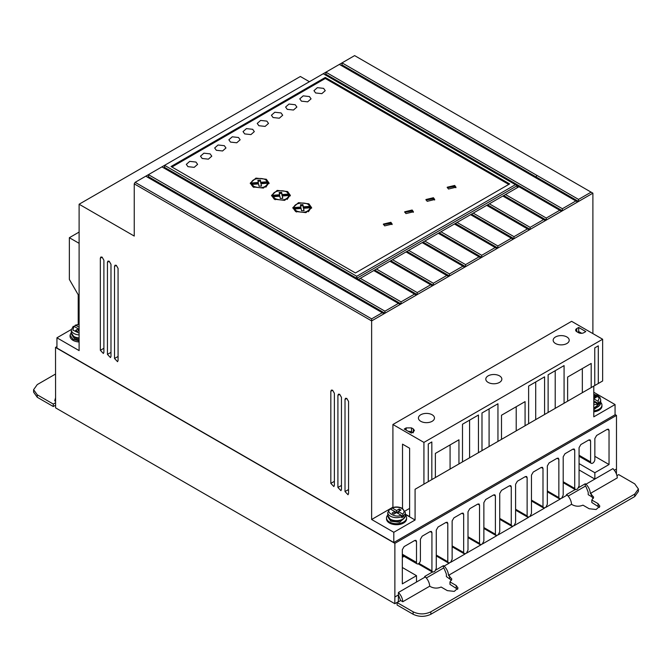 <?xml version="1.0" encoding="UTF-8"?>
<svg xmlns="http://www.w3.org/2000/svg" width="672" height="672" viewBox="0 0 672 672"><rect width="100%" height="100%" fill="white"/><g stroke="black" fill="none" stroke-linecap="round" stroke-linejoin="round"><path stroke-width="1.01" d="M593.788 400.865L596.274 402.301L597.164 404.863L598.945 403.838L598.046 401.276L593.788 398.815M389.516 509.544L390.415 509.04L394.766 511.552L392.112 513.089L393.884 514.114L396.547 512.576L403.57 516.634L402.671 514.072L398.32 511.552L400.974 510.023L399.202 508.998L396.547 510.527L392.188 508.015L391.289 508.519L391.289 509.544M600.692 402.301A10.03 5.788 180 0 1 601.944 405.107A10.03 5.788 180 0 1 593.788 410.794M601.944 405.107L601.944 406.132A10.03 5.788 180 0 1 593.788 411.818M405.317 515.096A10.03 5.788 180 0 1 406.568 517.902A10.03 5.788 180 0 1 400.378 523.253A10.03 5.788 180 0 1 389.449 521.993A10.03 5.788 180 0 1 386.518 517.902A10.03 5.788 180 0 1 387.769 515.096M406.568 517.902L406.568 518.927A10.03 5.788 180 0 1 400.378 524.269A10.03 5.788 180 0 1 389.449 523.018A10.03 5.788 180 0 1 386.518 518.927L386.518 517.902M575.182 489.586L566.471 494.617L567.193 495.029L561.666 498.229L563.203 495.088L563.203 456.8L564.976 453.734L572.956 449.123L574.207 449.005L574.728 450.148L574.728 488.426L575.366 489.686L577.534 489.065L579.071 485.923L579.071 447.644L580.843 444.57L588.823 439.967L590.075 439.841L590.596 440.992L590.596 461.908A3.007 1.739 120 0 0 591.217 463.285A3.007 1.739 120 0 0 592.721 463.134A3.007 1.739 120 0 0 594.854 459.446L594.854 438.53L596.627 435.464L607.261 429.316L608.513 429.198L609.034 430.34L609.034 464.528L594.854 472.718L594.854 479.069L612.931 468.628C615.569 471.383 617.022 474.474 617.291 477.893L590.344 493.458L593.67 497.171L591.814 500.035L598.03 503.622L599.869 506.184L596.089 509.502L589.168 508.738L582.952 505.151C579.44 506.621 576.013 506.554 572.678 504.958L571.553 504.302L448.518 575.341L451.844 579.062L449.98 581.918L456.204 585.505L458.035 588.067L454.255 591.385L447.334 590.629L441.118 587.034C437.606 588.504 434.188 588.437 430.844 586.841L429.727 586.186C429.45 582.767 427.997 579.676 425.368 576.92L416.506 582.028L416.506 575.686L402.326 583.876L402.326 549.688L404.099 546.613L414.733 540.473L415.985 540.347L416.506 541.498L416.506 562.414A2.764 1.596 120 0 0 417.077 563.85A2.764 1.596 120 0 0 418.454 563.707A2.764 1.596 120 0 0 420.403 560.171L420.403 539.246L422.176 536.18L430.156 531.569L431.407 531.451L431.928 532.594L431.928 570.881L432.558 572.132L418.194 563.842M79.111 340.956L72.996 339.293L70.056 335.194L71.308 332.396M70.056 335.194L70.056 336.218A10.03 5.788 0 0 0 72.996 340.318A10.03 5.788 0 0 0 79.111 341.981M555.517 343.518A8.022 4.628 180 0 1 553.165 340.242A8.022 4.628 180 0 1 558.121 335.958A8.022 4.628 180 0 1 566.866 336.966A8.022 4.628 180 0 1 569.209 340.242A8.022 4.628 180 0 1 564.262 344.518A8.022 4.628 180 0 1 555.517 343.518M488.149 382.41A8.022 4.628 180 0 1 485.797 379.134A8.022 4.628 180 0 1 490.753 374.858A8.022 4.628 180 0 1 499.498 375.858A8.022 4.628 180 0 1 501.841 379.134A8.022 4.628 180 0 1 496.894 383.418A8.022 4.628 180 0 1 488.149 382.41M420.781 421.31A8.022 4.628 180 0 1 418.429 418.034A8.022 4.628 180 0 1 423.385 413.75A8.022 4.628 180 0 1 432.121 414.758A8.022 4.628 180 0 1 434.473 418.034A8.022 4.628 180 0 1 429.526 422.31A8.022 4.628 180 0 1 420.781 421.31M599.609 405.224A8.148 4.704 180 0 1 593.788 408.248L600.692 402.788A8.778 5.065 180 0 1 593.788 407.736M600.062 404.905L593.788 409.685M404.233 518.02A8.148 4.704 180 0 1 390.785 519.792M388.391 517.7L390.785 521.228L399.664 522.245L404.695 517.7M79.111 337.915A8.778 5.065 180 0 1 73.878 336.462A8.778 5.065 180 0 1 71.308 332.875L74.138 337.033L79.111 338.436A8.148 4.704 180 0 1 74.323 337.092M71.938 335L74.323 338.52L79.111 339.864M301.434 101.153L299.779 98.851L303.181 95.861L309.406 96.55L311.06 98.851L307.658 101.842L301.434 101.153M287.246 109.343L285.6 107.041L288.994 104.051L295.226 104.74L296.881 107.041L293.479 110.032L287.246 109.343M315.613 92.963L313.958 90.661L317.36 87.671L323.593 88.36L325.248 90.661L321.846 93.652L315.613 92.963M273.067 117.533L271.412 115.231L274.814 112.241L281.047 112.93L282.694 115.231L279.292 118.222L273.067 117.533M258.88 125.723L257.233 123.421L260.635 120.431L266.86 121.111L268.514 123.421L265.112 126.403L258.88 125.723M244.7 133.913L243.046 131.603L246.448 128.621L252.68 129.301L254.327 131.603L250.933 134.593L244.7 133.913M230.513 142.094L228.866 139.793L232.268 136.802L238.493 137.491L240.148 139.793L236.746 142.783L230.513 142.094M216.334 150.284L214.679 147.983L218.081 144.992L224.314 145.681L225.96 147.983L222.566 150.973L216.334 150.284M202.154 158.474L200.5 156.173L203.902 153.182L210.126 153.871L211.781 156.173L208.379 159.163L202.154 158.474M187.967 166.664L186.312 164.363L189.714 161.372L195.947 162.053L197.602 164.363L194.2 167.345L187.967 166.664M384.661 225.876L383.376 224.087L390.869 222.298L392.154 224.087L384.661 225.876M392.07 224.599L390.869 223.314L383.468 224.599M405.938 213.595L404.653 211.806L412.146 210.008L413.431 211.806L405.938 213.595M413.339 212.318L412.146 211.033L404.746 212.318M427.216 201.314L425.93 199.517L433.423 197.728L434.708 199.517L427.216 201.314M434.616 200.029L433.423 198.752L426.014 200.029M448.484 189.025L447.199 187.236L454.692 185.447L455.977 187.236L448.484 189.025M455.893 187.748L454.692 186.472L447.292 187.748M295.579 211.495L292.824 207.656L298.494 202.675L308.876 203.818L311.632 207.656L305.962 212.638L295.579 211.495M311.59 208.169L308.398 204.582M296.058 204.582L292.866 208.169M274.302 199.214L271.547 195.376L277.217 190.394L287.599 191.537L290.354 195.376L284.684 200.357L274.302 199.214M290.312 195.888L287.12 192.301M274.781 192.301L271.589 195.888M253.033 186.934L250.278 183.095L255.94 178.114L266.33 179.256L269.077 183.095L263.416 188.076L253.033 186.934M269.035 183.607L265.852 180.02M253.504 180.02L250.32 183.607M403.57 516.634L401.797 517.658L401.797 516.634A8.778 5.065 180 0 1 390.34 516.163A8.778 5.065 180 0 1 387.769 512.576L387.769 515.584A8.778 5.065 180 0 0 390.34 519.162A8.778 5.065 180 0 0 399.899 520.262A8.778 5.065 180 0 0 405.317 515.584L405.317 512.576A8.778 5.065 180 0 1 403.57 515.609M296.461 212.008L294.412 210.008L294.412 208.984L301.115 208.471L301.552 210.773L304.046 210.622L303.601 208.286L310.372 207.766C308.146 212.31 303.509 213.385 296.461 210.983L294.412 208.984M275.192 199.727L273.134 197.719L273.134 196.703L279.846 196.19L280.274 198.492L282.769 198.341L282.332 195.997L289.103 195.485C286.868 200.029 282.232 201.096 275.192 198.702L273.134 196.703M253.915 187.446L251.857 185.438L251.857 184.414L258.569 183.91L258.997 186.211L261.492 186.052L261.055 183.716L267.826 183.204C265.591 187.748 260.963 188.815 253.915 186.421L251.857 184.414M309.414 81.715L300.367 76.49L79.111 204.229L79.111 350.599L56.935 337.798L56.935 348.037L393.809 542.522L615.065 414.784L615.065 404.552L593.788 392.263M592.889 333.606L592.889 193.175L354.623 55.608L135.139 182.33L134.249 183.859L134.249 236.065L79.111 204.229M615.065 404.552L593.788 416.833L593.788 386.089L415.086 489.258L415.086 520.002L393.809 532.291L393.809 542.522M615.065 414.582L616.484 415.397L394.876 543.346L55.516 347.424L56.935 346.601M71.333 329.49L56.935 337.798M79.111 243.331L69.359 237.703L69.359 279.434L78.212 294.773L78.212 324.4M400.184 304.433L398.412 303.408L384.938 311.186L148.436 174.644L148.436 176.694L384.938 313.236L464.713 267.179L462.941 266.154L449.467 273.932L449.467 275.982L406.946 251.429L408.694 250.387L449.467 273.932M545.378 220.601L543.606 219.576L530.132 227.363L530.132 229.404L529.25 229.916L486.696 205.355L487.612 204.826L530.132 229.404L561.515 211.285L515.416 184.674L356.748 276.284L164.573 165.337L164.564 167.378L163.682 167.891M591.116 192.15L578.533 199.416L342.04 62.874L342.031 64.924L341.149 65.436M561.515 211.285L592.889 193.175M527.47 228.892L513.996 236.67L513.996 238.72L513.114 239.232L470.568 214.67L471.475 214.141L513.996 238.72L529.25 229.916M462.941 266.154L422.167 242.609L423.074 242.08L465.604 266.666L513.114 239.232M480.85 257.863L479.077 256.838L465.604 264.617L465.604 266.666L464.713 267.179M384.938 311.186L384.938 313.236L384.048 313.748L145.782 176.182M389.567 509.132L371.633 519.49L371.633 320.914L384.048 313.748M415.086 489.258L423.931 484.151L423.931 442.411L602.641 339.234L571.612 321.325L392.91 424.502L392.91 507.2L391.818 507.839M391.423 508.066L389.936 508.922M348.558 401.47L346.786 398.404L345.534 398.278L345.013 399.428L345.013 491.551L348.029 494.743L348.558 493.592L348.558 401.47M334.37 393.28L332.598 390.214L331.355 390.088L330.826 391.238L330.826 483.361L333.85 486.553L334.37 485.402L334.37 393.28M118.07 268.405L116.298 265.331L115.055 265.205L114.526 266.356L114.526 358.478L117.55 361.679L118.079 360.528L118.07 268.405M110.981 264.306L109.208 261.24L107.965 261.106L107.436 262.265L107.436 354.379L110.46 357.58L110.981 356.429L110.981 264.306M103.891 260.215L102.119 257.141L100.867 257.015L100.346 258.166L100.346 350.288L103.362 353.489L103.891 352.338L103.891 260.215M371.633 519.49L393.809 532.291M134.249 183.859L371.633 320.914L371.633 318.864L382.276 312.724M341.46 397.379L339.688 394.304L338.444 394.178L337.915 395.329L337.915 487.452L340.939 490.652L341.46 489.502L341.46 397.379M415.086 520.002L405.317 514.366M423.931 442.411L392.91 424.502M402.52 508.444L402.52 444.15L409.618 448.241L409.618 516.617L405.317 514.139M602.641 339.234L602.641 380.974L598.298 383.485L598.298 345.836L594.754 347.886L594.754 385.526L431.827 479.598L431.827 441.949L428.274 443.999L428.274 481.639L423.931 484.151M422.974 484.705L431.827 479.598M589.445 388.592L598.298 383.485M614.359 470.266L616.484 469.031L616.484 415.397M394.876 543.346L394.876 596.98L398.42 594.93L400.646 600.516L402.772 601.742L429.727 586.186M416.506 582.028L398.42 592.477L398.345 601.642L394.8 603.691L55.591 407.854L55.516 347.424M446.023 522.413L447.275 522.287L447.796 523.438L446.023 522.413L438.043 527.016L436.271 530.09L436.271 568.369L434.725 571.511L432.558 572.132M447.796 523.438L447.796 561.716L448.426 562.976L436.271 555.954M461.882 513.248L463.142 513.131L463.663 514.273L461.882 513.248L453.911 517.86L452.138 520.926L452.138 559.213L450.593 562.355L448.426 562.976M463.663 514.273L463.663 552.552L464.293 553.812L452.138 546.798M477.75 504.092L479.01 503.966L479.531 505.117L477.75 504.092L469.778 508.696L468.006 511.77L468.006 550.049L466.46 553.19L464.293 553.812M479.531 505.117L479.531 543.396L480.161 544.656L468.006 537.634M493.618 494.928L494.878 494.802L495.39 495.953L493.618 494.928L485.646 499.531L483.874 502.606L483.874 540.884L482.328 544.034L480.161 544.656M495.39 495.953L495.39 534.232L496.028 535.492L483.874 528.469M509.485 485.772L510.745 485.646L511.258 486.788L509.485 485.772L501.514 490.375L499.741 493.441L499.741 531.728L498.196 534.87L496.028 535.492M511.258 486.788L511.258 525.076L511.896 526.327L499.741 519.313M525.353 476.608L526.613 476.482L527.125 477.632L525.353 476.608L517.381 481.211L515.6 484.285L515.6 522.564L514.063 525.706L511.896 526.327M527.125 477.632L527.125 515.911L527.764 517.171L515.6 510.149M541.22 467.443L542.472 467.326L542.993 468.468L541.22 467.443L533.24 472.055L531.468 475.121L531.468 513.408L529.931 516.55L527.764 517.171M542.993 468.468L542.993 506.755L543.631 508.007L531.468 500.993M557.088 458.287L558.34 458.161L558.86 459.312L557.088 458.287L549.108 462.89L547.336 465.965L547.336 504.244L545.798 507.385L543.631 508.007M558.86 459.312L558.86 497.591L559.499 498.851L547.336 491.828M561.666 498.229L559.499 498.851M616.426 473.995L616.484 469.031M394.876 596.98L394.8 603.691M69.359 237.703L79.111 232.075M135.139 182.33L371.633 318.864M147.546 177.206L148.436 176.694M398.412 303.408L161.91 166.866M171.041 166.505L325.282 77.456L509.653 183.91L355.421 272.958L171.041 166.505M515.416 184.674L323.24 73.727M325.895 72.198L325.895 74.231L325.013 74.743M325.903 72.19L562.397 208.732L575.87 200.953L339.377 64.411M578.533 199.416L578.533 201.466L342.031 64.924M562.397 208.732L562.397 210.781L325.895 74.231M577.643 201.978L575.87 200.953M356.748 276.284L356.748 278.334L517.188 185.699L518.96 186.724L503.74 195.544L546.269 220.088L546.269 218.047L559.742 210.269M511.342 238.207L497.868 245.986L497.868 248.035L455.347 223.457L457.094 222.449L497.868 245.986M496.978 248.548L495.205 247.523L481.732 255.301L481.732 257.351L439.211 232.798L440.958 231.756L481.732 255.301M448.585 276.486L446.804 275.47L433.331 283.248L433.331 285.289L390.81 260.744L392.557 259.703L433.331 283.248M432.449 285.802L430.676 284.777L417.203 292.564L417.203 294.605L374.682 270.06L376.429 269.018L417.203 292.564M416.312 295.117L414.54 294.092L401.066 301.871L401.066 303.92L164.564 167.378M411.482 431.768L413.263 432.785L413.272 428.896L414.397 430.45L413.322 431.97L411.382 433.104L404.233 429.047L406.165 427.913L411.491 427.888L411.482 431.768L408.013 431.197M413.272 428.896L411.491 427.888M578.525 332.69L576.752 331.666A3.763 2.167 180 0 1 575.652 330.128A3.763 2.167 180 0 1 576.752 328.591L578.71 327.466L585.799 331.565L583.85 332.69A3.763 2.167 180 0 1 578.525 332.69M462.496 461.891L462.496 424.242L478.447 415.036L478.447 452.676M481.992 450.626L481.992 412.986L497.952 403.771L497.952 441.412M501.497 439.37L501.497 415.237L525.076 401.621L525.076 425.754M528.62 423.704L528.62 386.064L544.58 376.849L544.58 414.498M548.125 412.448L548.125 374.808L564.077 365.593L564.077 403.234M567.622 401.192L567.622 377.059L591.2 363.443L591.2 387.576M435.372 477.548L435.372 453.415L458.951 439.799L458.951 463.932M409.618 508.376L405.006 511.073M450.08 469.039L450.08 444.923M469.585 457.775L469.585 420.151M489.09 446.519L489.09 408.887M516.214 430.861L516.214 406.745M535.71 419.597L535.71 381.973M555.215 408.341L555.215 370.709M582.338 392.683L582.338 368.567M594.854 472.718L579.071 463.613M594.854 456.338L609.034 464.528M563.203 481.774L574.728 488.426M547.336 490.938L558.86 497.591M531.468 500.102L542.993 506.755M515.6 509.258L527.125 515.911M499.741 518.423L511.258 525.076M483.874 527.579L495.39 534.232M468.006 536.743L479.531 543.396M452.138 545.899L463.663 552.552M436.271 555.064L447.796 561.716M418.925 563.371L431.928 570.881M416.506 562.414L402.326 554.224M416.506 575.686L402.326 567.496M398.42 592.477C401.05 595.232 402.503 598.324 402.772 601.742M579.071 469.955L594.854 479.069L585.984 484.184C588.622 486.94 590.075 490.031 590.344 493.458M55.524 401.26L54.709 400.789L55.516 397.975M508.771 184.422L325.282 78.481L325.282 77.456M325.282 78.481L171.923 167.017M517.188 187.748L517.188 185.699L518.96 186.724M505.487 194.502L546.269 218.047M543.606 219.576L502.832 196.039L489.359 203.818L530.132 227.363M486.696 205.355L473.222 213.133L513.996 236.67M470.568 214.67L457.094 222.449M495.205 247.523L454.432 223.978L440.958 231.756M479.077 256.838L438.295 233.293L424.822 241.072L465.604 264.617M422.167 242.609L408.694 250.387M446.804 275.47L406.031 251.924L392.557 259.703M430.676 284.777L389.903 261.24L376.429 269.018M414.54 294.092L373.766 270.556L360.293 278.334L401.066 301.871M578.71 327.466L578.71 331.565L581.717 333.304M432.382 572.032L424.645 576.5L425.368 576.92M402.326 557.382L403.486 556.71L402.326 556.038M400.646 600.516L397.102 602.566L413.12 611.814C419.034 614.578 424.948 614.578 430.844 611.814L634.729 494.105L638.4 488.989L634.729 483.865L618.71 474.617L616.946 475.642M585.984 484.184L585.262 483.764L578.6 487.612M568.159 496.087L585.262 486.209L585.262 483.764M585.262 486.209L585.984 486.637L588.218 492.223L588.218 494.684L591.469 496.558L591.469 494.105M55.541 402.772L53.29 404.065L37.271 394.817L33.6 389.701L37.271 384.586L55.516 374.052M560.406 498.952L545.798 507.385M544.538 508.116L529.931 516.55M528.671 517.272L514.063 525.706M512.803 526.436L498.196 534.87M496.936 535.592L482.328 544.034M481.068 544.757L466.46 553.19M465.2 553.913L450.593 562.355M449.333 563.077L444.158 566.068L443.436 565.648L435.792 570.066M358.52 279.359L360.293 278.334M502.832 196.039L503.74 195.51M373.766 270.556L374.682 270.026M389.903 261.24L390.81 260.711M406.031 251.924L406.946 251.395L406.056 251.941M423.074 242.08L424.822 241.072M439.211 232.798L438.329 233.31L439.211 232.772M455.347 223.482L454.457 223.994L455.347 223.457M470.593 214.679L473.222 213.133M487.612 204.826L489.359 203.818M578.71 331.565L577.643 332.178M443.436 565.648L443.436 568.1L426.334 577.97M403.133 556.912L402.326 556.45M638.4 488.989L638.4 491.442L634.729 496.558L430.844 614.267C424.931 617.039 419.026 617.039 413.12 614.267L397.102 605.018L397.102 602.566M457.666 589.294L449.98 584.371L449.98 581.918M451.534 580.289L446.384 576.568L446.384 574.106L444.158 568.52L443.436 568.1M599.491 507.41L591.814 502.488L591.814 500.035M593.368 498.406L591.469 496.558M444.158 566.068C446.788 568.823 448.241 571.914 448.518 575.341M571.553 504.302C571.276 500.884 569.822 497.792 567.193 495.029M33.6 389.701L33.6 392.154L37.271 397.278L37.271 394.817M53.29 404.065L53.29 406.526L37.271 397.278M55.566 405.208L53.29 406.526M503.74 195.544L502.858 196.056M486.721 205.372L487.612 204.859M422.192 242.626L423.074 242.113M389.928 261.257L390.81 260.744M373.792 270.572L374.682 270.06M300.846 208.06L294.084 208.572L294.084 207.547L300.846 207.035L300.846 208.06M300.846 207.035L300.426 204.767L302.921 204.607L303.332 206.842L310.044 206.338L310.044 207.354L303.332 207.866L302.921 205.632L300.611 205.775M310.372 207.766L310.372 208.79L308.398 211.756M303.853 210.63L303.601 208.286M279.577 195.77L272.807 196.291L272.807 195.266L279.577 194.746L279.577 195.77M279.577 194.746L279.149 192.486L281.644 192.326L282.064 194.561L288.775 194.048L288.775 195.073L282.064 195.586L281.644 193.351L279.342 193.494M289.103 195.485L289.103 196.51L287.129 199.466M282.576 198.349L282.332 195.997M267.826 183.204L267.826 184.229L265.852 187.186M261.307 186.068L261.055 183.716M258.3 183.49L251.53 184.002L251.53 182.977L258.3 182.465L258.3 183.49M258.3 182.465L257.872 180.205L260.366 180.046L260.786 182.28L267.498 181.768L267.498 182.792L260.786 183.305L260.366 181.07L258.065 181.213M74.836 326.836L74.836 325.819L75.726 325.307L79.111 324.542M302.921 204.607L302.921 205.632M303.332 206.842L303.332 207.866M294.084 207.547C293.782 202.356 308.011 201.272 310.044 206.338M281.644 192.326L281.644 193.351M282.064 194.561L282.064 195.586M272.807 195.266C272.504 190.075 286.734 188.992 288.775 194.048M260.366 180.046L260.366 181.07M260.786 182.28L260.786 183.305M251.53 182.977C251.236 177.786 265.457 176.711 267.498 181.768M402.671 514.072C404.72 512.098 404.452 510.233 401.864 508.486C398.832 506.99 395.606 506.831 392.188 508.015L391.289 508.519M390.415 509.04C384.409 511.82 396.077 518.566 400.898 515.096L401.797 516.634M74.836 325.819L75.726 325.307L79.111 327.264M79.111 333.152L72.878 330.095L73.954 326.332L73.055 326.836M593.788 396.656L594.569 396.203L596.35 397.219L593.788 398.698M73.954 326.332L78.313 328.852L75.65 330.389L77.431 331.405L79.111 330.439M594.569 396.203L594.569 398.244M593.788 402.965L596.274 402.301L598.945 403.838M394.766 513.601L394.766 511.552L396.547 512.576L398.32 511.552L398.32 513.601M396.547 512.576L396.547 510.527M399.202 511.039L399.202 508.998M79.111 329.314L78.313 328.852L78.313 330.893M597.164 403.838A8.778 5.065 180 0 1 593.788 404.729M600.692 402.788L600.692 399.781A8.778 5.065 180 0 1 598.945 402.814M79.111 334.908A8.778 5.065 180 0 1 73.878 333.455A8.778 5.065 180 0 1 71.308 329.876L71.308 332.875M346.802 398.412L345.013 399.428M345.013 491.551L348.558 489.544M332.615 390.222L330.826 391.238M330.826 483.361L334.37 481.354M116.323 265.339L114.526 266.356M114.526 358.478L118.079 356.471M109.225 261.248L107.436 262.265M107.436 354.379L110.981 352.38M102.136 257.158L100.346 258.166M100.346 350.288L103.891 348.289M339.713 394.321L337.915 395.329M337.915 487.452L341.46 485.453M607.261 429.316L609.034 430.34M590.596 461.908L579.071 455.255M590.596 440.992L588.823 439.967M574.728 450.148L572.956 449.123M431.928 532.594L430.156 531.569M414.733 540.473L416.506 541.498M536.894 175.375L536.012 176.912M406.165 430.139L406.165 427.913M576.752 328.591L576.752 331.666M456.204 587.966L456.204 585.505M449.644 578.441L449.644 575.988M598.03 506.083L598.03 503.622M634.729 494.105L634.729 496.558M430.844 614.267L430.844 611.814M413.12 611.814L413.12 614.267M593.788 394.556L599.239 397.774L598.046 401.276M405.317 515.584C403.074 521.027 398.168 522.413 390.6 519.733L387.769 515.584M405.317 512.576L402.486 508.418C399.034 506.696 395.405 506.528 391.591 507.931M591.217 463.285L579.071 456.271M417.077 563.85L402.326 555.332M575.366 489.686L563.203 482.672M600.692 399.781L599.97 397.513L597.66 395.514L593.788 394.313M389.726 509.006L387.769 512.576M79.111 324.307L75.138 325.223M73.265 326.298L71.308 329.876"/></g></svg>
